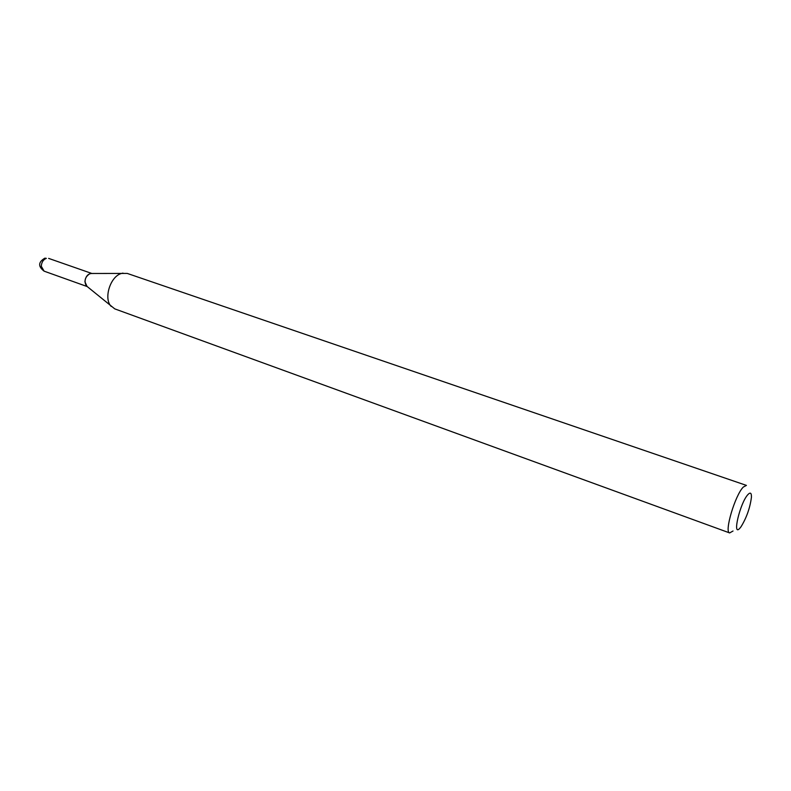 <?xml version="1.0" encoding="UTF-8"?>
<svg xmlns="http://www.w3.org/2000/svg" width="791" height="791" viewBox="0 0 791 791"><rect width="100%" height="100%" fill="white"/><g stroke="black" fill="none" stroke-linecap="round" stroke-linejoin="round"><path stroke-width="1.19" d="M86.219 285.759C83.876 280.765 85.131 276.721 89.986 273.617L91.637 273.478C87.791 273.775 85.547 276.543 84.904 281.764L87.05 286.451L86.219 285.759L114.744 308.866L729.648 532.926L733.039 530.998M748.039 494.454C740.03 502.641 731.705 538.226 740.119 527.913L741.029 526.757C746.585 517.69 750.046 507.881 751.42 497.341C751.569 492.991 750.441 492.022 748.039 494.454M90.56 273.488L127.272 273.429L746.437 485.397L743.332 487.048C735.155 494.939 724.032 532.402 729.648 532.926M122.971 273.103L121.478 273.468C110.295 276.277 103.324 298.682 111.205 306.424M44.118 271.165C37.948 266.429 38.195 262.088 44.86 258.163L46.333 258.36C43.238 259.626 41.557 262.266 41.29 266.27L44.118 271.165L87.188 286.56M48.637 258.39L91.815 273.468"/></g></svg>
